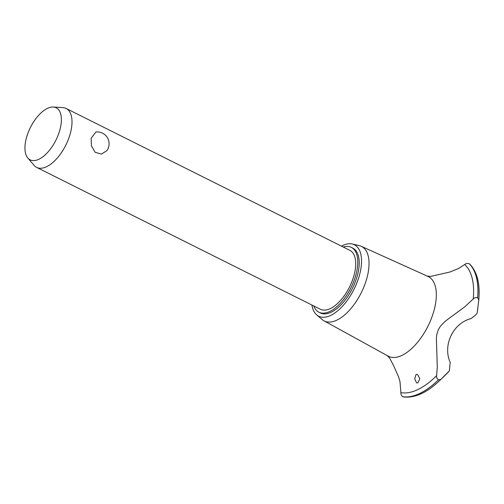 <?xml version="1.0" encoding="UTF-8"?>
<svg xmlns="http://www.w3.org/2000/svg" width="504" height="504" viewBox="0 0 504 504"><rect width="100%" height="100%" fill="white"/><g stroke="black" fill="none" stroke-linecap="round" stroke-linejoin="round"><path stroke-width="0.76" d="M313.759 305.953A36.244 17.735 -63.4 0 0 318.893 312.209L320.33 312.927A36.244 17.735 -63.4 0 0 342.575 303.143A36.244 17.735 -63.4 0 0 358.59 270.005A36.244 17.735 -63.4 0 0 352.75 248.094L351.307 247.376A36.244 17.735 -63.4 0 0 343.224 247.017M318.893 312.209A36.244 17.735 -63.4 0 0 341.139 302.425A36.244 17.735 -63.4 0 0 357.153 269.287A36.244 17.735 -63.4 0 0 351.307 247.376M53.304 107.031L62.868 107.61A32.949 16.122 116.6 0 1 66.125 108.461L349.833 250.324A32.949 16.122 116.6 0 1 355.15 270.238A32.949 16.122 116.6 0 1 340.591 300.365A32.949 16.122 116.6 0 1 320.368 309.261L36.653 167.397A32.949 16.122 116.6 0 1 34.02 165.306L27.821 158.004A29.112 14.244 -63.4 0 0 46.185 153.922A29.112 14.244 -63.4 0 0 60.877 125.383A29.112 14.244 -63.4 0 0 53.304 107.031A29.112 14.244 -63.4 0 0 25.452 142.254A29.112 14.244 -63.4 0 0 27.821 158.004M66.125 108.461A32.949 16.122 116.6 0 1 71.436 128.381A32.949 16.122 116.6 0 1 56.876 158.502A32.949 16.122 116.6 0 1 36.653 167.397M91.148 138.235L95.93 131.991A11.863 11.863 0 0 1 106.905 150.646L101.386 154.111L95.105 152.271L91.445 145.814L91.148 138.235M311.932 305.04A39.929 19.543 -63.4 0 0 316.745 314.943A39.929 19.543 -63.4 0 0 341.756 306.999A39.929 19.543 -63.4 0 0 360.839 268.934A39.929 19.543 -63.4 0 0 352.208 244.012A39.929 19.543 -63.4 0 0 341.397 246.103M316.745 314.943L322.308 319.656A41.662 20.393 -63.4 0 0 323.984 320.809A41.662 20.393 -63.4 0 0 349.663 310.01A41.662 20.393 -63.4 0 0 368.317 271.65A41.662 20.393 -63.4 0 0 361.242 246.292A41.662 20.393 -63.4 0 0 359.314 245.643L352.208 244.012M323.984 320.809L388.156 356.114A44.547 21.798 -63.4 0 0 401.934 355.402A44.547 21.798 -63.4 0 0 435.557 303.553A44.547 21.798 -63.4 0 0 427.99 276.444L361.242 246.292M473.237 298.96C474.529 297.631 475.996 297.259 477.635 297.832L478.794 299.899L477.256 312.348L476.702 314.03L471.19 318.522C452.97 323.196 442.499 345.164 450.217 362.439L449.329 370.887L440.786 379.487L438.499 379.77C437.044 378.813 436.414 377.433 436.615 375.631L437.289 366.881L436.376 337.995L436.955 333.787L438.329 329.641L440.464 326.126L445.624 320.922L464.776 306.797L473.237 298.96A72.242 35.356 -63.4 0 0 464.656 264.524L458.609 268.449L449.883 272.028L430.529 276.438L426.831 276.003M477.679 297.851A75.254 36.824 -63.4 0 0 469.293 263.8L469.848 264.197C477.231 271.996 480.218 283.884 478.8 299.849L478.794 299.899M416.058 374.447L417.583 374.529L419.826 378.661L417.885 382.845L416.55 382.857L414.723 378.731L416.058 374.447M387.104 355.452L389.668 358.142L393.523 365.469L398.746 377.313L399.993 381.667L400.901 392.654C400.787 394.405 401.449 395.772 402.891 396.736L403.609 396.969C415.057 398.16 427.115 392.66 439.784 380.463L439.784 380.463A73.886 36.162 -63.4 0 0 440.786 379.487M400.901 392.654A72.242 35.356 -63.4 0 0 436.615 375.637M469.293 263.8L469.249 263.781C467.554 263.201 466.024 263.453 464.656 264.524M402.935 396.755A75.254 36.824 -63.4 0 0 419.87 393.454A75.254 36.824 -63.4 0 0 438.543 379.796M402.891 396.736A75.254 36.824 -63.4 0 0 419.832 393.429A75.254 36.824 -63.4 0 0 438.499 379.77M449.329 370.887L444.635 375.782A63.025 30.845 -63.4 0 0 449.228 370.994M477.635 297.832A75.254 36.824 -63.4 0 0 469.249 263.781M477.269 312.285A63.025 30.845 -63.4 0 0 477.609 309.828L477.931 307.27M444.635 375.782L439.784 380.463M477.609 309.828L477.256 312.348"/></g></svg>
